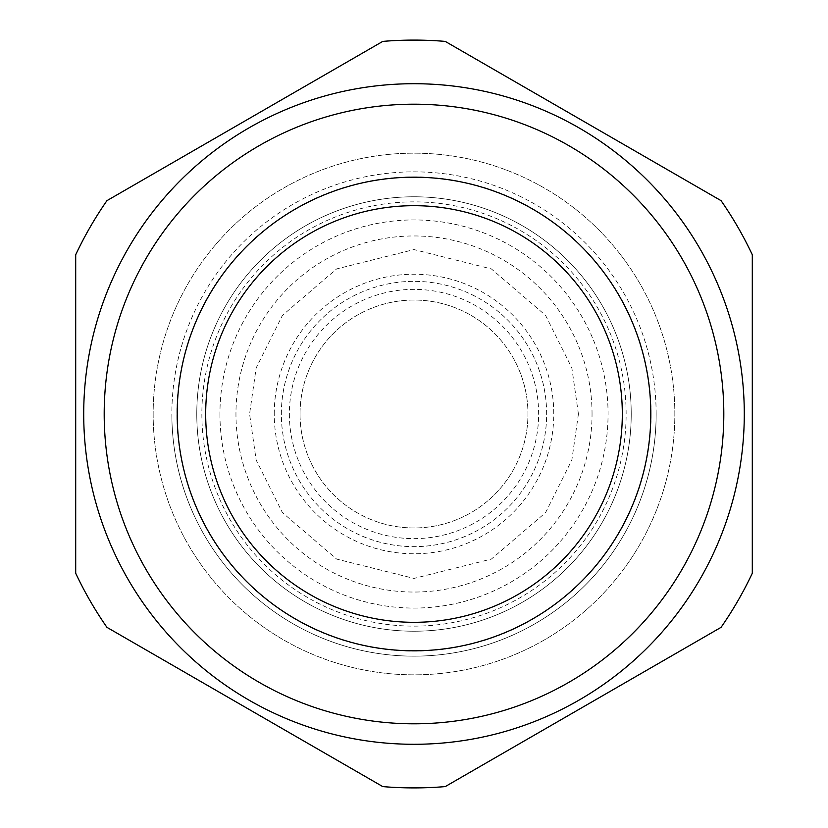 <?xml version="1.0" encoding="UTF-8"?>
<svg xmlns="http://www.w3.org/2000/svg" width="828" height="828" viewBox="0 0 828 828"><rect width="100%" height="100%" fill="white"/><g stroke="black" fill="none" stroke-linecap="round" stroke-linejoin="round"><path stroke-width="0.62" stroke-dasharray="4.14 3.1" d="M656.149 414A242.149 242.149 0 0 0 414 171.851A242.149 242.149 0 0 0 171.851 414A242.149 242.149 0 0 0 414 656.149A242.149 242.149 0 0 0 656.149 414A242.149 242.149 0 0 0 414 171.851A242.149 242.149 0 0 0 171.851 414A242.149 242.149 0 0 0 414 656.149A242.149 242.149 0 0 0 656.149 414A242.149 242.149 0 0 1 414 656.149A242.149 242.149 0 0 1 171.851 414M631.226 414A217.226 217.226 0 0 0 414 196.774A217.226 217.226 0 0 0 196.774 414A217.226 217.226 0 0 0 414 631.226A217.226 217.226 0 0 0 631.226 414A217.226 217.226 0 0 0 414 196.774A217.226 217.226 0 0 0 196.774 414A217.226 217.226 0 0 0 414 631.226A217.226 217.226 0 0 0 631.226 414A217.226 217.226 0 0 1 414 631.226A217.226 217.226 0 0 1 196.774 414M622.314 414A208.314 208.314 0 0 0 414 205.686A208.314 208.314 0 0 0 205.686 414A208.314 208.314 0 0 0 414 622.314A208.314 208.314 0 0 0 622.314 414A208.314 208.314 0 0 0 414 205.686A208.314 208.314 0 0 0 205.686 414A208.314 208.314 0 0 0 414 622.314A208.314 208.314 0 0 0 622.314 414A208.314 208.314 0 0 0 414 205.686A208.314 208.314 0 0 0 205.686 414A208.314 208.314 0 0 0 414 622.314A208.314 208.314 0 0 0 622.314 414M83.711 414A330.289 330.289 0 0 0 414 744.289A330.289 330.289 0 0 0 744.289 414A330.289 330.289 0 0 0 414 83.711A330.289 330.289 0 0 0 83.711 414A330.289 330.289 0 0 0 414 744.289A330.289 330.289 0 0 0 744.289 414A330.289 330.289 0 0 0 414 83.711A330.289 330.289 0 0 0 83.711 414A330.289 330.289 0 0 0 414 744.289A330.289 330.289 0 0 0 744.289 414A330.289 330.289 0 0 0 414 83.711A330.289 330.289 0 0 0 83.711 414M752.3 573.255L752.3 254.745A373.904 373.904 0 0 0 721.064 200.655L445.226 41.4A373.904 373.904 0 0 0 382.774 41.4L106.936 200.655A373.904 373.904 0 0 0 75.7 254.745L75.7 573.255A373.904 373.904 0 0 0 106.936 627.345L382.774 786.6A373.904 373.904 0 0 0 445.226 786.6L721.064 627.345A373.904 373.904 0 0 0 752.3 573.255M153.159 414A260.841 260.841 0 0 0 414 674.841A260.841 260.841 0 0 0 674.841 414A260.841 260.841 0 0 0 414 153.159A260.841 260.841 0 0 0 153.159 414A260.841 260.841 0 0 0 414 674.841A260.841 260.841 0 0 0 674.841 414A260.841 260.841 0 0 0 414 153.159A260.841 260.841 0 0 0 153.159 414M219.937 414A194.062 194.062 0 0 0 414 608.062A194.062 194.062 0 0 0 608.062 414A194.062 194.062 0 0 0 414 219.937A194.062 194.062 0 0 0 219.937 414M274.234 414A139.766 139.766 0 0 1 414 274.234A139.766 139.766 0 0 1 553.766 414A139.766 139.766 0 0 1 414 553.766A139.766 139.766 0 0 1 274.234 414M281.354 414A132.646 132.646 0 0 1 414 281.354A132.646 132.646 0 0 1 546.646 414A132.646 132.646 0 0 1 414 546.646A132.646 132.646 0 0 1 281.354 414A132.646 132.646 0 0 1 414 281.354A132.646 132.646 0 0 1 546.646 414A132.646 132.646 0 0 1 414 546.646A132.646 132.646 0 0 1 281.354 414M289.365 414A124.635 124.635 0 0 0 414 538.635A124.635 124.635 0 0 0 538.635 414A124.635 124.635 0 0 0 414 289.365A124.635 124.635 0 0 0 289.365 414M300.046 414A113.953 113.953 0 0 1 414 300.046A113.953 113.953 0 0 1 527.953 414A113.953 113.953 0 0 1 414 527.953A113.953 113.953 0 0 1 300.046 414A113.953 113.953 0 0 1 414 300.046A113.953 113.953 0 0 1 527.953 414A113.953 113.953 0 0 1 414 527.953A113.953 113.953 0 0 1 300.046 414M651.056 414A237.056 237.056 0 0 0 414 176.944A237.056 237.056 0 0 0 176.944 414A237.056 237.056 0 0 0 414 651.056A237.056 237.056 0 0 0 651.056 414M626.134 414A212.134 212.134 0 0 0 414 201.866A212.134 212.134 0 0 0 201.866 414A212.134 212.134 0 0 0 414 626.134A212.134 212.134 0 0 0 626.134 414M592.041 414A178.041 178.041 0 0 0 414 235.959A178.041 178.041 0 0 0 235.959 414A178.041 178.041 0 0 0 414 592.041A178.041 178.041 0 0 0 592.041 414M578.42 414L571.848 367.963L545.538 315.344L491.377 268.924L414 249.58L336.623 268.924L282.462 315.344L256.152 367.963L249.58 414L256.152 460.037L282.462 512.656L336.623 559.076L414 578.42L491.377 559.076L545.538 512.656L571.848 460.037L578.42 414"/><path stroke-width="1.24" d="M205.686 414A208.314 208.314 0 0 1 414 205.686A208.314 208.314 0 0 1 622.314 414A208.314 208.314 0 0 1 414 622.314A208.314 208.314 0 0 1 205.686 414M177.192 414A236.808 236.808 0 0 1 414 177.192A236.808 236.808 0 0 1 650.808 414A236.808 236.808 0 0 1 414 650.808A236.808 236.808 0 0 1 177.192 414M723.807 414A309.807 309.807 0 0 1 414 723.807A309.807 309.807 0 0 1 104.193 414A309.807 309.807 0 0 1 414 104.193A309.807 309.807 0 0 1 723.807 414M83.711 414A330.289 330.289 0 0 0 414 744.289A330.289 330.289 0 0 0 744.289 414A330.289 330.289 0 0 0 414 83.711A330.289 330.289 0 0 0 83.711 414M75.7 414L75.7 573.255A373.904 373.904 0 0 0 106.936 627.345L382.774 786.6A373.904 373.904 0 0 0 445.226 786.6L721.064 627.345A373.904 373.904 0 0 0 752.3 573.255L752.3 254.745A373.904 373.904 0 0 0 721.064 200.655L445.226 41.4A373.904 373.904 0 0 0 382.774 41.4L106.936 200.655A373.904 373.904 0 0 0 75.7 254.745L75.7 414"/></g></svg>
